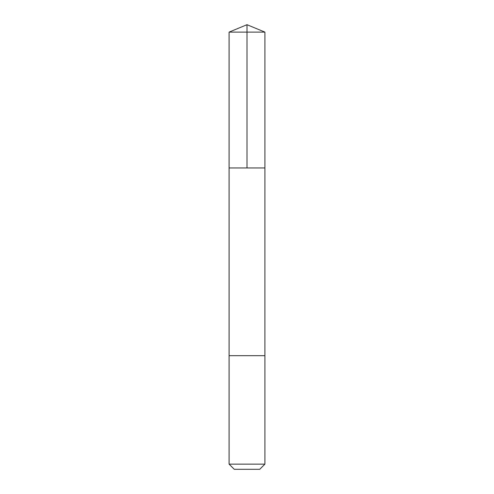 <?xml version="1.0" encoding="UTF-8"?>
<svg xmlns="http://www.w3.org/2000/svg" width="494" height="494" viewBox="0 0 494 494"><rect width="100%" height="100%" fill="white"/><g stroke="black" fill="none" stroke-linecap="round" stroke-linejoin="round"><path stroke-width="0.74" d="M229.093 167.954L264.908 167.954L264.908 32.116L229.093 32.116L229.093 167.954L264.908 167.954L264.901 355.68L229.099 355.68L229.093 167.954M253.441 355.68L229.093 355.68L229.093 464.132L264.908 464.132L264.908 355.68L253.441 355.68M264.908 464.132L259.739 469.3L234.261 469.3L229.093 464.132M247 167.954L247 24.7L229.093 32.116M247 24.7L264.908 32.116"/></g></svg>
